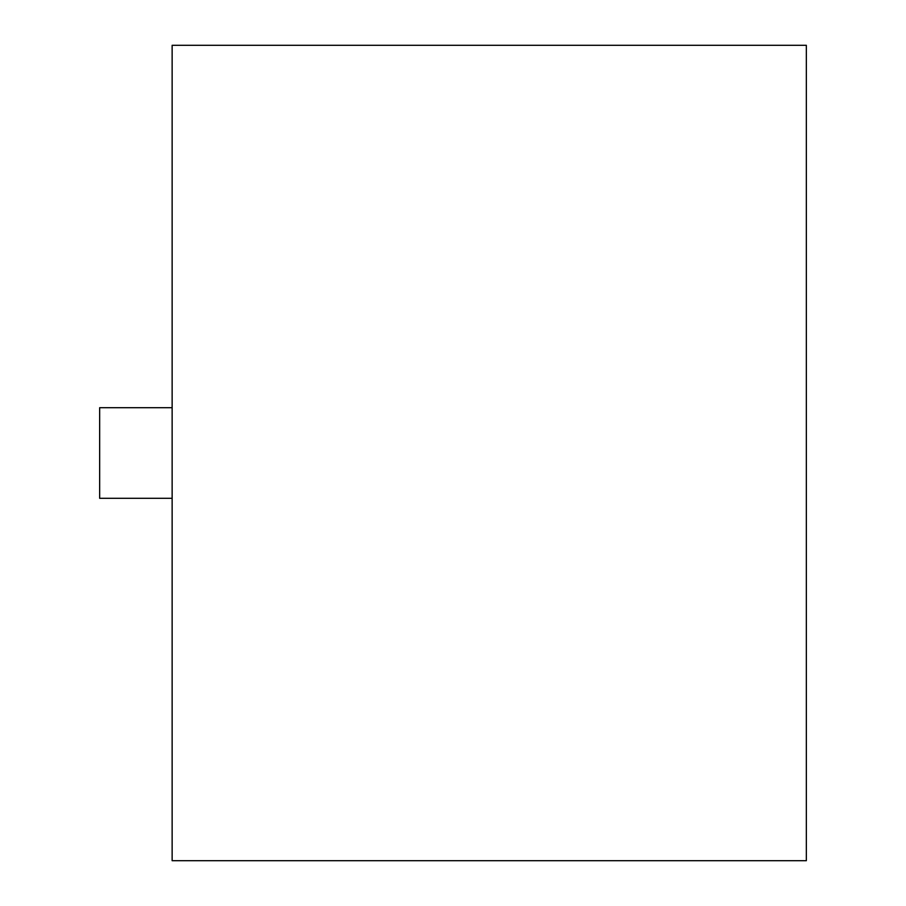 <?xml version="1.0" encoding="UTF-8"?>
<svg xmlns="http://www.w3.org/2000/svg" width="906" height="906" viewBox="0 0 906 906"><rect width="100%" height="100%" fill="white"/><g stroke="black" fill="none" stroke-linecap="round" stroke-linejoin="round"><path stroke-width="1.36" d="M806.34 45.3L806.34 860.7L806.34 45.3L172.14 45.3L172.14 860.7L172.14 45.3M172.14 498.3L99.66 498.3L172.14 498.3M99.66 407.7L99.66 498.3L99.66 407.7L172.14 407.7M806.34 860.7L172.14 860.7L806.34 860.7"/></g></svg>
